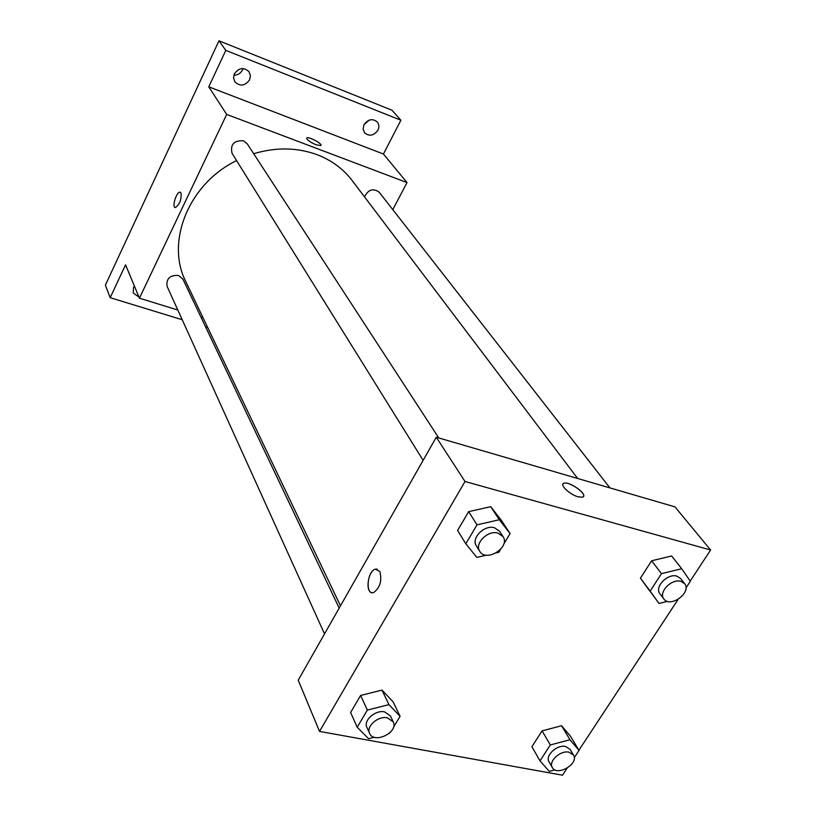 <?xml version="1.0" encoding="UTF-8"?>
<svg xmlns="http://www.w3.org/2000/svg" width="816" height="816" viewBox="0 0 816 816"><rect width="100%" height="100%" fill="white"/><g stroke="black" fill="none" stroke-linecap="round" stroke-linejoin="round"><path stroke-width="1.22" d="M364.079 124.542L369.271 120.095M233.876 75.143C237.742 75.143 240.618 73.409 242.495 69.941L243.015 68.544M182.203 319.729L110.191 297.697L105.386 285.151L218.974 40.8L391.976 110.211L400.901 120.238L383.438 154.03L208.774 86.822L225.808 50.378L218.974 40.8M110.191 297.697L125.562 264.812L139.434 298.187L226.685 114.413L208.774 86.822M180.999 192.902C181.57 199.563 179.714 204.449 175.43 207.56C171.574 207.764 176.389 191.617 180.02 192.168L180.999 192.902M234.365 73.848C238.853 67.718 243.729 66.994 248.992 71.665L250.41 75.582L249.584 79.825C245.024 85.986 240.128 86.669 234.875 81.855L233.549 78.01L234.365 73.848M363.987 124.715C368.057 119.156 372.494 118.238 377.288 121.951C379.154 124.358 379.369 127.102 377.941 130.183C373.82 135.752 369.362 136.639 364.568 132.835L363.079 129.01L363.987 124.715M225.808 50.378L400.901 120.238M226.685 114.413L407.021 182.58L383.438 154.03M407.021 182.58L392.792 209.641M207.713 327.522L205.581 326.879M138.995 297.126L133.273 292.964L133.487 287.538L134.395 286.059M577.657 478.482L352.073 180.428C343.22 168.83 331.541 160.242 317.047 154.663C297.116 147.4 275.992 147.074 253.674 153.704M236.589 160.609C188.741 183.631 165.424 242.077 185.793 281.581L340.476 605.829M203.082 317.822L200.981 317.169M177.806 310.029L139.434 298.187M438.794 437.968L247.166 143.718L243.454 140.78C233.886 140.321 230.092 144.514 232.081 153.367L423.127 460.346M339.191 608.104L182.896 279.123L178.571 275.461C169.963 274.982 166.138 278.603 167.086 286.345L324.533 633.899M364.517 196.87C368.261 189.485 373.157 187.925 379.195 192.209L609.909 487.886M316.078 144.789C309.703 141.974 306.622 139.699 306.826 137.955C308.683 136.241 323.32 144.208 320.79 145.564L316.078 144.789M306.673 138.139L306.826 137.965C308.683 136.241 323.32 144.218 320.78 145.564M175.144 207.509C171.768 206.764 176.593 191.607 180.02 192.178L180.295 192.229M567.079 768.203L562.479 775.2L319.525 731.411L298.228 680.187L436.264 437.223L674.975 506.879L710.614 550.015L690.193 581.063M319.525 731.411L465.018 481.501L436.264 437.223M379.817 571.445C382.143 580.574 380.113 587.602 373.718 592.508C365.231 595.874 366.955 571.271 375.299 569.18L379.817 571.445M531.899 746.681L542.089 730.871L561.551 725.75L570.608 736.43L561.551 725.75L542.089 730.871L531.899 746.681L539.998 760.879L550.321 744.957L569.976 739.745L579.054 750.434L574.25 757.738M457.603 530.451L468.649 511.652L490.712 506.685L501.432 520.455L490.712 506.685L468.649 511.652L457.603 530.451L465.793 543.782L477.013 524.831L499.31 519.751L510.092 533.582L503.727 544.15M678.147 599.372L578.921 750.21M465.018 481.501L710.614 550.015M350.615 712.48L360.631 695.446L381.99 690.112L393.057 701.78L381.99 690.112L360.631 695.446L350.615 712.48L357.194 727.24L367.353 710.083L388.926 704.636L400.075 716.315L393.485 727.26M649.301 590.447L640.448 578.136L651.617 560.786L671.65 555.982L651.617 560.786L640.448 578.136L659.012 603.463L650.138 591.121L661.48 573.638L681.707 568.742L690.336 581.278L685.981 587.897M578.197 496.842C569.578 494.618 558.858 484.204 564.08 483.225C570.078 481.073 589.325 495.751 582.349 497.209L578.197 496.842M563.009 483.959L564.08 483.225C569.129 481.318 586.265 492.997 583.46 496.475M371.8 592.64C365.007 591.661 368.149 570.863 375.299 569.18L377.155 569.089M667.478 601.372L659.012 603.463M684.655 583.685L680.595 578.483L676.872 576.127C667.621 573.097 654.136 587.143 659.92 593.732L663.887 598.995C670.232 608.43 692.121 592.314 684.655 583.685L680.932 581.339C671.65 578.309 658.094 592.406 663.887 598.995M650.138 591.121L640.448 578.136M661.48 573.638L651.617 560.786M681.707 568.742L671.65 555.982M554.941 769.865L549.29 771.395L539.998 760.879M573.475 755.045L570.068 749.343L565.57 746.477C557.022 744.386 544.853 755.677 549.025 761.797L552.33 767.54C557.032 776.822 579.289 763.654 573.475 755.045L568.966 752.179C560.388 750.088 548.158 761.43 552.33 767.54M550.321 744.957L542.089 730.871M569.976 739.745L561.551 725.75M579.054 750.434L570.608 736.43M486.336 555.176L476.84 557.389L465.793 543.782M500.524 549.474L498.841 552.269L496.312 552.86M503.013 536.571L499.535 531.216L494.527 527.768C484.449 524.515 470.812 538.193 476.371 545.894L479.737 551.31C486.122 562.754 510.683 547.199 503.013 536.571L497.995 533.113C487.886 529.87 474.167 543.589 479.737 551.31M477.013 524.831L468.649 511.652M499.31 519.751L490.712 506.685M510.092 533.582L501.432 520.455M374.32 737.246L368.577 738.725L357.194 727.24M390.578 732.085L389.161 733.431M393.241 721.885L390.425 715.958L384.591 711.889C375.421 709.696 363.151 720.446 366.884 727.382L369.597 733.37C373.932 744.386 398.851 732.258 393.241 721.885L387.396 717.815C378.185 715.632 365.854 726.424 369.597 733.37M367.353 710.083L360.631 695.446M388.926 704.636L381.99 690.112M400.075 716.315L393.057 701.78"/></g></svg>

